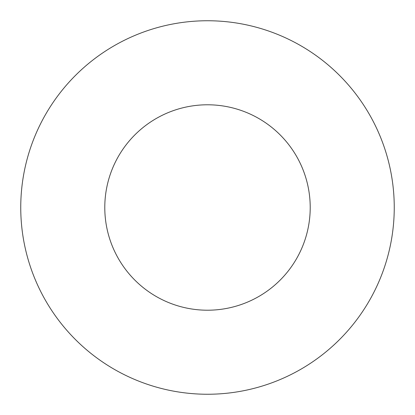 <?xml version="1.0" encoding="UTF-8"?>
<svg xmlns="http://www.w3.org/2000/svg" width="415" height="415" viewBox="0 0 415 415"><rect width="100%" height="100%" fill="white"/><g stroke="black" fill="none" stroke-linecap="round" stroke-linejoin="round"><path stroke-width="0.62" d="M310.213 207.5A102.713 102.713 0 0 0 207.5 104.788A102.713 102.713 0 0 0 104.788 207.5A102.713 102.713 0 0 0 207.5 310.213A102.713 102.713 0 0 0 310.213 207.5M394.25 207.5A186.75 186.75 0 0 0 207.5 20.75A186.75 186.75 0 0 0 20.75 207.5A186.75 186.75 0 0 0 207.5 394.25A186.75 186.75 0 0 0 394.25 207.5"/></g></svg>
